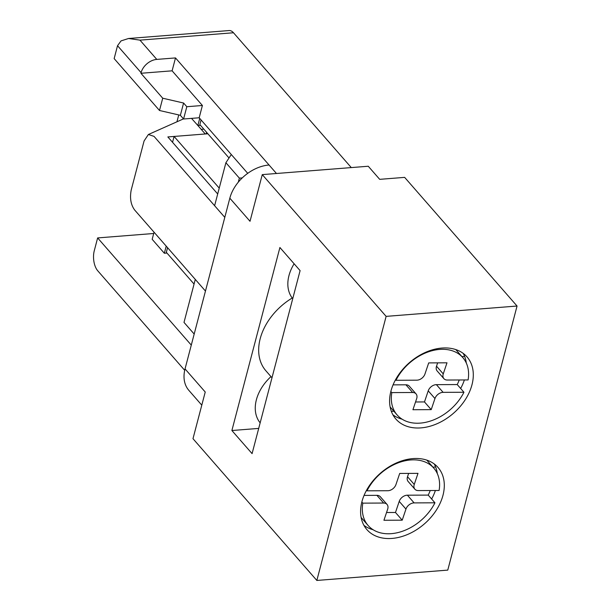 <?xml version="1.0" encoding="UTF-8"?>
<svg xmlns="http://www.w3.org/2000/svg" width="611" height="611" viewBox="0 0 611 611"><rect width="100%" height="100%" fill="white"/><g stroke="black" fill="none" stroke-linecap="round" stroke-linejoin="round"><path stroke-width="0.92" d="M442.975 495.315A47.23 33.544 -41.1 0 1 408.751 533.961A47.23 33.544 -41.1 0 1 366.883 529.592A47.23 33.544 -41.1 0 1 361.918 501.715A47.23 33.544 -41.1 0 1 396.142 463.069A47.23 33.544 -41.1 0 1 438.011 467.438A47.23 33.544 -41.1 0 1 442.975 495.315M363.935 525.376A47.23 33.544 138.9 0 0 373.1 529.729M431.633 499.011A47.23 33.544 138.9 0 0 435.383 490.496M471.975 384.77A47.23 33.544 -41.1 0 1 437.751 423.415A47.23 33.544 -41.1 0 1 395.882 419.047A47.23 33.544 -41.1 0 1 390.918 391.17A47.23 33.544 -41.1 0 1 425.141 352.524A47.23 33.544 -41.1 0 1 467.01 356.893A47.23 33.544 -41.1 0 1 471.975 384.77M392.934 414.831A47.23 33.544 138.9 0 0 402.099 419.184M460.641 388.466A47.23 33.544 138.9 0 0 464.383 379.95M270.978 376.613A39.967 28.381 138.9 0 0 256.383 399.777A39.967 28.381 138.9 0 0 260.156 422.858M294.12 263.784A39.967 28.381 138.9 0 0 288.965 275.599A39.967 28.381 138.9 0 0 292.211 298.015A54.494 38.707 138.9 0 0 260.202 338.677A54.494 38.707 138.9 0 0 265.93 370.839L271.987 377.774M292.745 298.634L292.211 298.015M185.041 368.907L205.235 392.018L192.984 438.69L316.842 580.45L386.121 316.376L262.264 174.616L250.021 221.289L229.828 198.178L185.041 368.907A36.332 25.799 138.9 0 0 188.852 390.353L201.783 405.154M252.083 453.629L231.89 430.518L279.907 247.508L300.1 270.62L252.083 453.629M276.47 173.493L269.054 165.008A36.332 25.799 138.9 0 0 229.828 198.178M316.842 580.45L447.771 570.109L517.051 306.035L404.642 177.373L379.698 179.344L368.257 166.245L262.264 174.616M517.051 306.035L386.121 316.376M258.705 428.403L231.89 430.518M128.547 38.493L139.957 40.143L233.486 32.757A14.534 7.401 -94.5 0 0 229.117 30.55L128.547 38.493L121.039 40.899L117.533 45.703L114.15 58.603L159.494 110.492L162.717 98.211L140.935 73.282L141.095 72.671A14.534 10.318 -41.1 0 1 156.79 59.404L175.494 57.923L172.111 70.823L202.401 105.489L199.178 117.77L247.73 173.341M269.054 165.008L175.494 57.923M233.486 32.757L351.287 167.59M437.316 473.617A47.23 33.544 138.9 0 0 434.23 463.948M466.315 363.079A47.23 33.544 138.9 0 0 463.23 353.41M191.281 345.1L97.638 237.923L94.254 250.815A14.534 7.401 -94.5 0 0 97.76 270.803L184.705 370.312M183.483 118.878L148.381 134.504L144.081 140.958L131.197 190.082C129.677 198.185 130.846 204.845 134.703 210.069L205.464 291.057L195.283 279.41L184.003 322.394L194.183 334.049M242.262 177.9L239.359 178.129L225.894 162.725L214.614 205.716L224.795 217.363L154.033 136.375L148.381 134.504M200.469 125.293L197.857 125.499L205.258 133.977L167.849 136.933L217.699 193.977M166.956 253.038L164.344 253.244L166.207 246.134M154.048 232.211L152.177 239.321L164.344 253.244M97.638 237.923L153.712 233.494M206.564 132.274L206.136 133.908M159.494 110.492L180.367 115.311L183.59 119L199.178 117.77M199.721 118.397L197.857 125.499L191.51 118.381M176.953 121.78L178.748 114.937M167.559 247.676L166.337 252.328L194.061 284.062M201.065 119.932L199.85 124.591L229.026 157.982M201.225 129.356L203.83 129.15M180.367 115.311L183.59 103.03L186.813 106.719L183.59 119M162.717 98.211L183.59 103.03M186.813 106.719L202.401 105.489M140.935 73.282L172.111 70.823M361.322 518.411L361.895 518.365M219.234 188.112L174.089 136.436L172.546 142.31M207.87 133.771L174.089 136.436M239.359 178.129L238.298 182.17M225.894 162.725L231.302 154.537M430.236 490.518A43.595 30.962 -41.1 0 1 428.219 495.093L434.948 502.8A43.595 30.962 -41.1 0 1 388.504 533.777A43.595 30.962 -41.1 0 1 368.127 525.498A43.595 30.962 -41.1 0 1 362.819 503.143L361.842 502.021M366.524 490.312L366.974 490.824A43.595 30.962 -41.1 0 1 413.41 459.846A43.595 30.962 -41.1 0 1 433.787 468.125A43.595 30.962 -41.1 0 1 439.103 490.48L418.275 490.58A7.263 5.163 -41.1 0 1 414.877 489.197A7.263 5.163 -41.1 0 1 414.258 484.447L417.993 473.357L399.701 473.441L395.966 484.531A7.263 5.163 -41.1 0 1 387.794 490.725L366.974 490.824M434.948 502.8L414.128 502.899L407.392 495.193L428.219 495.093M414.877 489.197L408.148 481.491A7.263 5.163 -41.1 0 1 407.522 476.74L408.652 473.403M364.072 495.399L376.911 495.338A7.263 5.163 -41.1 0 1 380.309 496.72L387.038 504.426A7.263 5.163 -41.1 0 1 387.664 509.177L383.929 520.267L402.214 520.182L405.956 509.093A7.263 5.163 -41.1 0 1 414.128 502.899M386.542 512.514L395.485 512.476L399.22 501.387A7.263 5.163 -41.1 0 1 407.392 495.193M376.911 495.338L383.647 503.044L362.819 503.143M383.647 503.044A7.263 5.163 -41.1 0 1 387.038 504.426M402.214 520.182L395.485 512.476M391.361 411.394L393.851 411.195M459.235 379.981A43.595 30.962 -41.1 0 1 457.219 384.556L463.948 392.254A43.595 30.962 -41.1 0 1 417.504 423.232A43.595 30.962 -41.1 0 1 397.127 414.953A43.595 30.962 -41.1 0 1 391.819 392.606L390.841 391.483M395.523 379.767L395.974 380.279A43.595 30.962 -41.1 0 1 442.41 349.301A43.595 30.962 -41.1 0 1 462.794 357.58A43.595 30.962 -41.1 0 1 468.102 379.935L447.275 380.034A7.263 5.163 -41.1 0 1 443.876 378.652A7.263 5.163 -41.1 0 1 443.258 373.901L446.992 362.812L428.701 362.903L424.966 373.993A7.263 5.163 -41.1 0 1 416.794 380.179L395.974 380.279M463.948 392.254L443.128 392.354L436.391 384.655L457.219 384.556M443.876 378.652L437.148 370.953A7.263 5.163 -41.1 0 1 436.521 366.195L437.652 362.858M393.072 384.861L405.91 384.8A7.263 5.163 -41.1 0 1 409.309 386.175L416.038 393.881A7.263 5.163 -41.1 0 1 416.664 398.632L412.929 409.721L431.221 409.637L434.956 398.548A7.263 5.163 -41.1 0 1 443.128 392.354M415.541 401.977L424.485 401.931L428.219 390.841A7.263 5.163 -41.1 0 1 436.391 384.655M405.91 384.8L412.646 392.499L391.819 392.606M412.646 392.499A7.263 5.163 -41.1 0 1 416.038 393.881M431.221 409.637L424.485 401.931M156.79 59.404L139.957 40.143M117.533 45.703L141.095 72.671M399.22 501.387L405.956 509.093M414.258 484.447L407.522 476.74M432.955 467.171L435.643 466.957M461.954 356.625L464.643 356.419M428.219 390.841L434.956 398.548M443.258 373.901L436.521 366.195M361.132 517.486L368.127 525.498M426.791 460.114L433.787 468.125M390.131 406.941L397.127 414.953M455.791 349.568L462.794 357.58"/></g></svg>
